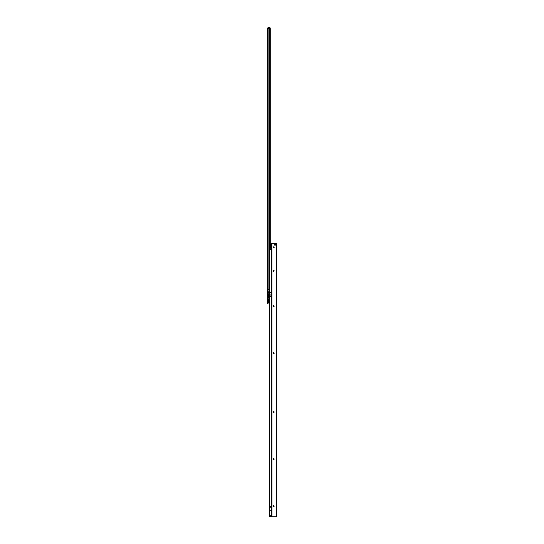 <?xml version="1.0" encoding="UTF-8"?>
<svg xmlns="http://www.w3.org/2000/svg" width="544" height="544" viewBox="0 0 544 544"><rect width="100%" height="100%" fill="white"/><g stroke="black" fill="none" stroke-linecap="round" stroke-linejoin="round"><path stroke-width="0.82" d="M268.722 295.603L268.355 296.344L268.355 294.678A0.734 0.734 0 0 1 268.722 295.31L268.722 295.603A0.734 0.517 180 0 0 268.45 295.202M268.722 296.344L268.722 296.99M268.722 297.534A0.734 0.734 0 0 1 268.355 298.166L268.355 296.344L268.083 297.901A0.734 0.734 0 0 0 268.26 297.425L268.158 296.439M268.042 298.452L268.11 297.84M268.226 296.575L268.26 297.425M269.695 27.887L269.695 28.472L270.246 28.472L269.79 28.778A0.367 0.367 0 0 0 269.423 28.438L267.492 28.438L267.492 303.593L268.042 303.593L268.097 291.108A0.734 0.734 0 0 1 268.26 291.577L268.26 294.862M268.722 300.444L268.355 300.988L268.131 299.186L268.042 300.859M268.722 302.083A0.734 0.734 0 0 1 268.355 302.716L268.355 301.043L268.722 301.587M268.042 301.172L268.042 303.001M267.492 237.837L267.492 28.533M268.042 289.51L267.492 289.51L267.492 288.334M267.492 286.865L267.492 274.135M267.492 273.122L267.492 238.843M267.492 37.862L267.492 38.869M267.492 79.03L267.492 80.043M267.492 131.968L267.492 132.974M267.492 184.899L267.492 185.912M269.736 27.887L270.191 27.887L270.191 28.438L269.736 28.438M270.246 28.805L270.246 249.914M269.695 28.472L269.695 27.2L268.226 27.2L267.492 28.499M269.79 31.776L270.246 31.776M269.144 292.747L268.26 292.747M267.492 289.51L269.056 289.252A0.734 0.734 0 0 0 269.783 288.585L269.79 28.791M267.492 290.727L268.042 290.727M267.492 291.428L268.042 291.428M267.492 302.886L268.042 302.886M268.042 299.03L268.355 299.316A0.734 0.734 0 0 1 268.722 299.955M268.042 290.979L268.042 296.222M268.342 296.793L268.11 297.677M268.423 298.03A0.734 0.605 180 0 0 268.722 297.568M268.722 296.494L268.226 296.351M268.722 295.854L268.722 295.31M268.042 28.438L268.226 27.2L268.226 28.438M273.646 505.634A0.503 0.503 180 0 1 274.149 506.138A0.503 0.503 -0 0 0 273.646 505.634A0.503 0.503 -0 0 0 273.142 506.138A0.503 0.503 180 0 1 273.646 505.634M273.646 458.578A0.503 0.503 180 0 1 274.149 459.088A0.503 0.503 -0 0 0 273.646 458.578A0.503 0.503 -0 0 0 273.142 459.088A0.503 0.503 180 0 1 273.646 458.578M273.646 411.529A0.503 0.503 180 0 1 274.149 412.032A0.503 0.503 -0 0 0 273.646 411.529A0.503 0.503 -0 0 0 273.142 412.032A0.503 0.503 180 0 1 273.646 411.529M273.646 352.709A0.503 0.503 180 0 1 274.149 353.219A0.503 0.503 -0 0 0 273.646 352.709A0.503 0.503 -0 0 0 273.142 353.219A0.503 0.503 180 0 1 273.646 352.709M273.646 305.66A0.503 0.503 180 0 1 274.149 306.163A0.503 0.503 -0 0 0 273.646 305.66A0.503 0.503 -0 0 0 273.142 306.163A0.503 0.503 180 0 1 273.646 305.66M273.646 270.368A0.503 0.503 180 0 1 274.149 270.871A0.503 0.503 -0 0 0 273.646 270.368A0.503 0.503 -0 0 0 273.142 270.871A0.503 0.503 180 0 1 273.646 270.368M273.646 246.84A0.503 0.503 180 0 1 274.149 247.35A0.503 0.503 -0 0 0 273.646 246.84A0.503 0.503 -0 0 0 273.142 247.35A0.503 0.503 180 0 1 273.646 246.84M271.347 244.14L271.347 247.976L270.667 247.105A0.646 0.646 -0 0 0 270.994 247.663L271.347 244.14M270.667 245.487L270.667 246.629M270.667 245.011A0.646 0.646 180 0 1 270.994 244.453L270.667 245.011M275.006 245.283A0.503 0.503 -0 0 0 275.509 244.773A0.503 0.503 -0 0 0 275.006 244.27A0.503 0.503 -0 0 0 274.502 244.773A0.503 0.503 -0 0 0 275.006 245.283M275.509 244.773A0.503 0.503 -0 0 0 275.006 244.27A0.503 0.503 -0 0 0 274.502 244.773M273.142 247.35A0.503 0.503 -0 0 0 273.646 247.853A0.503 0.503 -0 0 0 274.149 247.35M273.142 270.871A0.503 0.503 -0 0 0 273.646 271.381A0.503 0.503 -0 0 0 274.149 270.871M273.142 306.163A0.503 0.503 -0 0 0 273.646 306.666A0.503 0.503 -0 0 0 274.149 306.163M273.142 353.219A0.503 0.503 -0 0 0 273.646 353.722A0.503 0.503 -0 0 0 274.149 353.219M273.142 412.032A0.503 0.503 -0 0 0 273.646 412.536A0.503 0.503 -0 0 0 274.149 412.032M273.142 459.088A0.503 0.503 -0 0 0 273.646 459.592A0.503 0.503 -0 0 0 274.149 459.088M273.142 506.138A0.503 0.503 -0 0 0 273.646 506.641A0.503 0.503 -0 0 0 274.149 506.138M271.347 516.487L271.293 507.178L269.144 507.239L269.144 516.46M269.144 507.239L269.749 507.178L269.749 516.487L269.144 516.487M269.144 289.252L269.144 507.178M269.538 506.648L271.504 506.648M269.749 296.582L269.749 292.57L271.293 292.57L271.293 296.582L269.749 296.582L269.749 506.614M269.695 516.793L275.774 516.8A0.734 0.734 180 0 0 276.508 516.127A0.734 0.734 180 0 1 275.774 516.8L271.952 516.8L271.898 243.297L271.898 516.8L271.898 249.655L271.293 249.914L271.347 243.297L271.898 243.297L271.347 243.297M269.144 516.793L271.952 516.8M269.79 249.914L271.347 249.655M276.508 516.093L276.508 243.977A0.734 0.734 180 0 0 275.774 243.304L271.952 243.304M268.722 297.242A0.734 0.517 180 0 1 268.45 297.643M268.26 297.065A0.734 0.694 180 0 0 268.083 296.616L268.042 296.507M268.722 300.24A0.734 0.517 180 0 0 268.45 299.839M268.722 301.791A0.734 0.517 180 0 1 268.45 302.192M270.246 30.831L269.79 30.831M270.246 30.464L269.79 30.464M268.097 28.438L268.097 289.252M267.492 289.619L268.042 289.619M267.492 290.36L268.042 290.36M267.492 291.394L268.042 291.394M267.492 302.92L268.042 302.92M269.695 27.934L268.042 27.934M271.347 507.185L269.749 507.185L269.749 506.682M269.749 288.755L269.749 292.57M271.293 506.682L271.293 507.178M271.293 516.793L269.749 516.793M271.293 249.914L271.293 506.614M271.347 249.546L271.898 249.546M271.347 248.445L271.898 248.445L271.347 248.445M271.347 247.527L271.898 247.527M271.347 244.215L271.898 244.215M271.347 248.812L271.898 248.812M269.749 294.1L271.293 294.1M269.749 295.059L271.293 295.059M271.347 516.44L269.144 516.134M271.347 516.066L269.144 515.766M271.347 515.746L269.144 515.746M271.347 510.782L269.144 510.782L271.347 510.728M267.492 298.452L267.859 297.82"/></g></svg>
